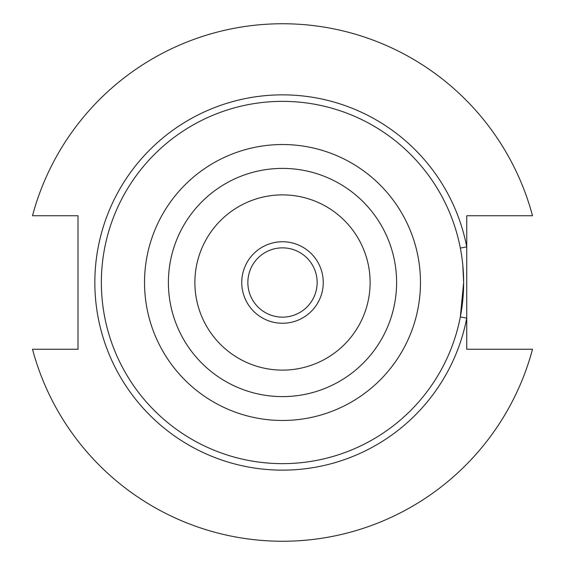 <?xml version="1.0" encoding="UTF-8"?>
<svg xmlns="http://www.w3.org/2000/svg" width="565" height="565" viewBox="0 0 565 565"><rect width="100%" height="100%" fill="white"/><g stroke="black" fill="none" stroke-linecap="round" stroke-linejoin="round"><path stroke-width="0.85" d="M247.858 282.5A34.642 34.642 0 0 0 282.5 317.142A34.642 34.642 0 0 0 317.142 282.5A34.642 34.642 0 0 0 282.5 247.858A34.642 34.642 0 0 0 247.858 282.5M462.82 265.275L463.639 282.5A181.139 181.139 0 0 0 282.5 101.361A181.139 181.139 0 0 0 101.361 282.5A181.139 181.139 0 0 0 282.5 463.639A181.139 181.139 0 0 0 463.639 282.5L460.341 316.901L466.739 318.137A187.658 187.658 0 0 1 94.842 282.5A187.658 187.658 0 0 1 466.739 246.863L466.739 215.738L532.505 215.738A258.77 258.77 0 0 0 32.495 215.738L78.005 215.738L78.005 349.262L32.495 349.262A258.77 258.77 0 0 0 532.505 349.262L466.739 349.262L466.739 246.863L460.341 248.099M323.251 282.5A40.751 40.751 0 0 1 282.5 323.251A40.751 40.751 0 0 1 241.749 282.5A40.751 40.751 0 0 1 282.5 241.749A40.751 40.751 0 0 1 323.251 282.5M194.883 282.5A87.617 87.617 0 0 1 282.5 194.883A87.617 87.617 0 0 1 370.117 282.5A87.617 87.617 0 0 1 282.5 370.117A87.617 87.617 0 0 1 194.883 282.5M168.398 282.5A114.102 114.102 0 0 1 282.5 168.398A114.102 114.102 0 0 1 396.602 282.5A114.102 114.102 0 0 1 282.5 396.602A114.102 114.102 0 0 1 168.398 282.5M420.473 282.5A137.973 137.973 0 0 1 282.5 420.473A137.973 137.973 0 0 1 144.527 282.5A137.973 137.973 0 0 1 282.5 144.527A137.973 137.973 0 0 1 420.473 282.5"/></g></svg>
